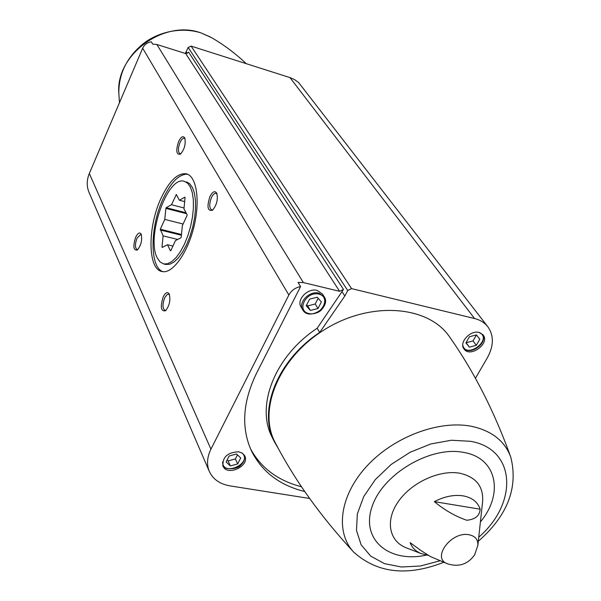 <?xml version="1.0" encoding="UTF-8"?>
<svg xmlns="http://www.w3.org/2000/svg" width="601" height="601" viewBox="0 0 601 601"><rect width="100%" height="100%" fill="white"/><g stroke="black" fill="none" stroke-linecap="round" stroke-linejoin="round"><path stroke-width="0.9" d="M272.381 437.768L272.245 437.49C255.433 406.126 274.74 356.183 317.17 328.244L343.487 289.419L339.625 291.312L185.694 53.572L156.853 44.482L152.707 44.113L151.309 41.815C147.275 42.468 144.39 44.602 142.662 48.223L89.324 173.501C86.634 180.075 86.544 186.393 89.046 192.448L209.321 471.424C212.987 479.297 219.883 484.113 230.018 485.886L309.65 498.484M339.625 291.312L303.355 282.568L298.051 282.44L300.56 286.557C295.279 287.661 291.38 290.486 288.856 295.008L210.936 449.172C207.044 457.151 206.511 464.565 209.321 471.424M185.303 53.444L188.181 47.487L191.103 46.104L289.975 77.604L294.61 79.632L298.607 82.532L487.779 326.674M185.694 53.572L188.624 52.182L343.487 289.419M238.755 451.772L242.458 453.222L244.78 455.926C250.069 465.963 227.133 476.713 223.016 466.106C222.287 457.143 227.539 452.365 238.755 451.772M300.56 286.557L256.454 373.416C242.631 402.092 241.001 427.98 251.541 451.073C262.051 471.898 279.796 485.39 304.775 491.535M480.154 509.197C477.75 502.023 472.101 497.583 463.198 495.878C454.071 494.503 444.455 496.426 434.343 501.64C444.612 510.151 455.423 516.357 466.774 520.241C475.196 519.474 479.651 515.793 480.154 509.197L434.343 501.64M447.753 563.888L430.677 556.684L421.046 550.614L410.13 542.658C412.038 547.714 415.734 551.365 421.203 553.611L428.453 555.399M475.429 378.329L487.366 357.745C493.789 345.988 493.984 335.711 487.959 326.914C484.759 322.767 480.297 319.98 474.565 318.538L351.585 288.615L347.709 290.516L344.831 296.015L342.172 291.928M187.264 53.489L186.235 51.911M178.632 141.49C175.702 150.641 176.281 154.87 180.375 154.179C184.469 149.476 185.942 144.082 184.785 137.997C183.14 135.51 181.089 136.675 178.632 141.49M209.937 196.542C206.721 206.706 207.548 211.289 212.423 210.275C216.691 205.317 218.148 199.667 216.803 193.327C214.933 190.412 212.641 191.486 209.937 196.542M163.202 296.849C160.099 306.961 160.865 311.596 165.5 310.762C169.497 305.736 170.744 300.147 169.227 294.002C167.529 291.5 165.523 292.447 163.202 296.849M135.683 237.2C132.844 246.32 133.384 250.594 137.313 250.039C141.16 245.298 142.429 239.987 141.145 234.105C139.635 231.933 137.817 232.97 135.683 237.2M161.038 198.255C147.425 227.103 147.568 269.391 162.052 271.539C172.337 274.071 187.332 253.69 193.815 227.261C200.441 200.862 196.655 176.093 186.31 173.817C177.663 172.765 169.242 180.916 161.038 198.255M479.11 332.466L483.151 334.997C490.236 343.539 470.027 358.226 463.995 348.941C458.691 342.6 470.335 329.866 479.11 332.466M317.17 328.244L319.694 332.451L344.831 296.015M319.694 332.451C277.084 360.502 257.656 410.573 274.492 441.975L278.346 448.534M510.79 457.188C494.555 411.963 474.212 371.951 449.758 337.153C428.896 305.774 371.809 300.755 325.734 328.897C279.427 356.648 257.266 409.612 275.243 442.727C294.881 480.447 321.062 516.935 353.771 552.184C334.952 532.17 339.603 495.6 366.805 466.173C393.858 436.694 439.271 419.708 471.823 426.379C491.873 430.819 504.855 441.089 510.79 457.188C518.393 487.606 507.567 515.635 478.306 541.261M163.705 263.959L167.626 263.756L171.871 261.548L176.236 257.401L180.503 251.503L184.454 244.134L187.873 235.652L190.592 226.509L192.463 217.164L193.394 208.104L193.334 199.802L192.305 192.666L190.367 187.046L187.625 183.2L184.229 181.292C167.439 175.439 145.923 237.2 157.222 257.859L160.076 261.976L163.705 263.959L165.823 264.455L169.745 264.26L174.005 262.051L178.377 257.912L182.644 252.014L186.595 244.652L190.021 236.185L192.741 227.05L194.611 217.712L195.535 208.66L195.468 200.358L194.431 193.229L192.485 187.61L189.728 183.763L186.558 181.915M187.474 174.2C179.038 174.02 170.909 182.216 163.096 198.788C149.957 226.69 149.506 267.528 162.991 271.682M141.438 234.878L140.724 234.428L137.066 238.079C134.932 244.051 134.94 247.897 137.081 249.61L137.884 249.52M169.542 294.79L168.573 294.152L167.191 294.482L164.682 297.803C162.338 304.286 162.435 308.486 164.959 310.409L166.064 310.229M217.089 194.131L215.999 193.319C214.459 193.116 212.949 194.506 211.477 197.496C209.088 203.919 209.163 208.066 211.702 209.952L212.994 209.772M185.063 138.793L184.267 138.23C182.869 138.042 181.464 139.424 180.06 142.369C177.896 148.289 177.888 152.083 180.03 153.766L180.961 153.683M322.542 294.107L317.193 290.426C307.802 287.676 296.143 299.839 301.116 307.134L302.761 309.891C297.788 302.588 309.477 290.396 318.891 293.145L324.247 296.826C331.391 307.254 308.696 321.054 302.761 309.891C305.992 316.517 318.425 313.865 321.4 309.808C325.472 305.496 326.426 301.169 324.247 296.826L322.542 294.107M250.572 448.932C261.157 468.149 278.143 480.762 301.529 486.772M237.665 463.912L240.746 457.962L236.509 453.995L229.169 456.001L226.104 461.981L230.363 465.925L237.665 463.912L235.382 458.939L237.47 454.889M476.315 345.312L479.816 339.204L476.39 334.915L469.419 336.755L465.918 342.901L469.381 347.16L476.315 345.312L473.025 340.917L476.428 334.96M227.118 460.013L228.11 460.937L230.363 465.925M228.11 460.937L235.382 458.939M466.053 342.668L469.381 347.16M466.113 342.75L473.025 340.917M310.416 310.439L317.997 308.516L321.4 301.927L317.215 297.232L309.59 299.148L306.194 305.774L310.416 310.439L307.674 305.909L315.224 304.001L317.997 308.516M306.683 304.82L307.674 305.909M315.224 304.001L318.162 298.291M182.336 225.683L181.239 237.095L180.909 237.801L175.447 240.618L170.834 250.602L170.459 250.79L167.476 244.727L162.195 247.447L161.992 247.026L163.111 235.87L160.302 229.221L164.772 219.403L165.876 208.382L166.192 207.691L171.45 204.723L176.363 194.544L179.399 200.246L184.838 197.173L185.055 197.579L183.966 208.847L187.091 214.737L187.016 215.541L182.336 225.683M186.528 213.671L165.876 208.382M186.055 212.784L166.192 207.691M184.049 207.976L171.45 204.723M176.559 194.904L175.988 194.754M184.665 201.613L179.399 200.246M172.938 246.057L167.476 244.727M162.691 247.191L161.992 247.026M177.701 239.453L163.111 235.87M181.412 235.246L160.227 229.995M181.487 234.473L160.302 229.221M183.102 224.023L164.772 219.403M288.856 295.008L142.662 48.223M303.355 282.568L156.853 44.482M406.817 548.044L406.111 547.774C388.855 541.035 385.016 520.196 398.538 501.249C411.858 482.242 439.872 469.516 459.878 473.25C475.947 476.946 483.535 486.352 482.626 501.482L477.848 545.49M468.9 534.725C475.196 535.987 478.178 539.548 477.855 545.4L474.61 554.918C467.766 564.384 458.721 567.336 447.475 563.783C431.21 558.374 451.066 531.149 468.9 534.725M351.585 288.615L191.103 46.104M474.565 318.538L289.975 77.604M347.709 290.516L188.181 47.487M210.936 449.172L89.324 173.501M426.425 555.099C389.425 563.377 360.735 539.923 371.929 507.079C382.296 474.197 430.451 445.581 463.814 452.44C496.922 457.924 504.074 493.676 480.409 521.908M439.872 560.838L420.317 566.014L401.43 566.998L384.497 563.648L370.704 556.105L361.103 544.791L356.491 530.413L357.34 513.945L363.718 496.591L375.257 479.666L391.131 464.483L410.122 452.268L430.744 443.981L451.366 440.248L470.395 441.292C516.184 448.97 518.34 503.022 478.749 537.204M354.192 552.627L353.771 552.184C377.263 573.196 407.238 576.577 443.688 562.318M119.464 102.711L118.825 93.268C115.43 54.939 163.953 19.119 201.019 32.927L211.124 37.427C223.287 44.361 235.014 53.113 246.312 63.691M241.925 452.884C253.442 462.875 222.67 477.322 222.588 461.944M479.838 332.676C492.715 339.971 466.03 359.511 462.77 345.192M318.83 294.092C331.572 297.067 321.422 316.577 308.816 313.542C295.993 310.762 306.067 290.967 318.83 294.092M421.203 553.611L406.824 548.044M272.245 437.49L274.492 441.975M210.11 36.849L200.779 32.822C178.647 26.008 155.013 33.498 141.641 45.037C126.278 58.38 118.675 74.456 118.825 93.268M244.367 455.175C245.246 458.721 244.021 462.064 240.678 465.212C237.703 469.606 223.091 470.222 222.731 465.317M482.565 334.329C488.087 343.021 470.328 356.017 463.566 348.257"/></g></svg>
